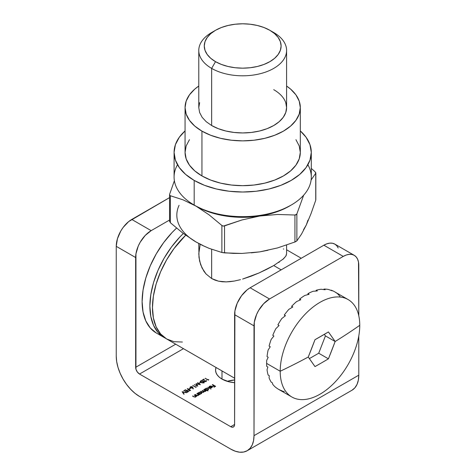<?xml version="1.0" encoding="UTF-8"?>
<svg xmlns="http://www.w3.org/2000/svg" width="476" height="476" viewBox="0 0 476 476"><rect width="100%" height="100%" fill="white"/><g stroke="black" fill="none" stroke-linecap="round" stroke-linejoin="round"><path stroke-width="0.71" d="M221.995 379.086L221.995 370.917L221.995 379.086L229.117 381.829L234.603 382.686A21.955 12.674 180 0 1 215.563 370.12L215.985 372.595L217.234 374.969L219.263 377.165L221.995 379.086M234.603 379.967A21.955 12.674 0 0 0 227.248 381.324L234.603 379.967M169.551 197.623L128.734 221.536L123.135 227.439L120.785 231.027L117.423 238.785L116.239 246.33L116.239 356.119L116.685 361.623L118.012 367.43L120.166 373.321L123.058 379.069L126.586 384.447L130.614 389.255L134.982 393.307L139.522 396.448L230.723 449.1L235.269 451.206L239.636 452.2L243.658 452.039L247.187 450.73L250.084 448.332L252.238 444.923L253.559 440.645L254.005 435.659L254.309 322.198L256.623 314.398L258.557 310.566L263.591 303.777L269.529 298.982L250.126 287.778L323.864 245.205L343.267 256.409L269.529 298.982L343.267 256.409L346.296 255.005L349.205 254.345L351.889 254.452L354.245 255.32L356.173 256.927L357.607 259.194L358.493 262.05L358.791 315.784L358.791 265.376A21.955 12.674 -60 0 0 354.245 255.32A21.955 12.674 -60 0 0 343.267 256.409L323.864 245.205L250.126 287.778L247.098 289.872L241.505 295.78L237.221 303.194L234.9 310.995L234.603 424.455L230.723 426.698L139.522 374.041L183.462 348.676L139.522 374.041L137.368 372.042L135.94 369.203L135.94 253.863L138.26 246.062L140.188 242.23L145.228 235.436L151.166 230.646L169.551 220.031L151.166 230.646L131.763 219.442L169.551 197.623M216.044 367.484L215.563 370.12A21.955 12.674 180 0 1 216.044 367.484M190.257 388.184L189.073 388.868L189.388 389.047L190.573 388.362L190.257 388.184L190.257 388.547L190.257 388.184L189.073 388.868L189.388 389.047L190.573 388.362L190.257 388.184M196.261 386.726L195.785 387L192.744 385.56L195.826 387.339L196.261 386.726L196.261 387.089L196.261 386.726L195.785 387L192.744 385.56L195.826 387.339L196.261 386.726M200.325 382.371L199.141 383.055L199.456 383.234L200.64 382.549L200.325 382.371L200.325 382.734L200.325 382.371L199.141 383.055L199.456 383.234L200.64 382.549L200.325 382.371M205.775 381.324L204.258 381.157L204.037 379.039L201.943 380.247L203.692 379.604L204.079 381.419L206.072 381.514L206.495 380.925L206.054 380.342L205.775 381.651L205.775 381.324L204.478 381.347L204.037 379.039L201.943 380.247L203.692 379.604L204.228 381.52L206.072 381.514L206.495 380.943L206.054 380.342L205.775 381.324L205.775 380.497M207.857 387.244L211.017 389.065L207.857 387.244M204.031 389.457L203.752 389.612L205.281 390.647L205.037 391.195L202.211 390.504L203.615 391.367L203.496 392.087L200.67 391.391L202.508 392.385L203.722 392.278L204.008 391.486L204.989 391.504L205.614 390.689L206.281 390.754L204.031 389.457L203.752 389.612L204.698 390.159L205.037 391.195L202.211 390.504L203.085 391.01L203.496 392.087L200.67 391.391L201.889 392.099L203.722 392.278L204.008 391.486L206.281 390.754L204.031 389.457M194.511 394.949L194.238 395.11L195.69 396.05L195.44 396.74L194.541 396.859L192.536 396.091L194.946 397.127L195.892 396.764L196.082 396.175L196.761 396.246L194.511 394.949L194.238 395.11L195.612 395.955L195.44 396.74L194.416 396.817L192.536 396.091L193.684 396.752L195.672 396.925L196.082 396.175L196.761 396.246L194.511 394.949M200.277 394.217L199.86 393.979L201.592 393.408L201.61 392.676L201.003 392.242L199.444 392.159L198.415 393.146L197.748 393.081L200.003 394.378L200.277 394.217L199.86 393.979L201.229 393.717L201.723 393.027L201.253 392.367L198.909 392.367L198.415 393.146L197.748 393.081L200.277 394.217M182.118 391.694L183.855 394.247L184.153 394.074L182.754 392.081L186.503 392.718L182.118 391.694L183.855 394.247L184.153 394.074L182.754 392.081L186.503 392.718L182.118 391.694M212.558 384.531L212.284 384.691L213.784 385.554L212.558 386.262L212.873 386.447L214.099 385.738L215.045 386.286L213.825 386.994L214.14 387.172L215.64 386.31L212.558 384.531L212.284 384.691L213.784 385.554L212.558 386.262L212.873 386.447L214.099 385.738L215.045 386.286L213.825 386.994L214.14 387.172L215.64 386.31L212.558 384.531M185.479 389.755L183.742 390.76L184.057 390.945L185.515 390.1L186.699 390.784L185.241 391.623L185.557 391.808L187.014 390.963L187.966 391.51L186.503 392.355L186.818 392.539L188.555 391.534L185.479 389.755L185.479 390.124L185.479 389.755L183.742 390.76L184.057 390.945L185.515 390.1L186.699 390.784L185.241 391.623L185.557 391.808L187.014 390.963L187.966 391.51L186.503 392.355L186.818 392.539L188.555 391.534L185.479 389.755M197.118 393.444L196.844 393.604L198.349 394.646L198.046 395.235L197.147 395.354L195.142 394.586L197.231 395.61L198.391 395.348L198.688 394.669L199.367 394.747L197.118 393.444L196.844 393.604L198.218 394.449L198.046 395.235L197.022 395.312L195.142 394.586L196.29 395.247L198.278 395.419L198.688 394.669L199.367 394.747L197.118 393.444M208.696 379.539L208.226 379.812L205.186 378.378L208.262 380.157L208.696 379.539L208.696 379.907L208.696 379.539L208.226 379.812L205.186 378.378L208.262 380.157L208.696 379.539M208.095 390.754L206.751 389.981L208.506 389.422L208.524 388.684L208.042 388.309L206.352 388.166L205.329 389.154L204.662 389.088L207.822 390.915L208.095 390.754L206.751 389.981L208.137 389.725L208.637 389.035L208.161 388.374L205.816 388.374L205.329 389.154L204.662 389.088L208.095 390.754M209.446 387.149L209.803 386.393L210.63 386.197L211.451 386.399L209.44 387.559L211.195 387.833L212.284 387.059L211.784 386.268L210.636 385.976L209.339 386.351L209.071 387.214L209.803 386.393L211.451 386.399L209.44 387.559L211.814 387.607L212.278 386.851L211.784 386.268L209.494 386.256L209.071 387.214L209.398 386.911L209.398 387.357M200.229 381.722L200.563 380.955L200.176 381.496L201.116 382.508L203.799 382.829L204.174 382.299L203.21 381.294L203.21 381.627L203.21 381.294L200.563 380.955L200.259 381.782L202.02 382.912L203.924 382.746L204.085 382.008L202.55 380.967L201.116 380.77L200.563 380.955L200.646 381.359M197.48 382.823L199.408 384.281L196.005 383.674L197.112 385.596L194.321 384.65L197.814 386.191L196.594 383.977L200.396 384.703L197.76 382.662L197.48 382.823L199.408 384.281L196.005 383.674L197.112 385.596L194.321 384.65L197.814 386.191L196.594 383.977L200.396 384.703L197.48 382.823M192.851 387.523L192.411 386.881L191.364 386.577L190.013 387.357L190.828 388.071L192.524 387.702L192.958 388.892L193.333 388.868L192.298 386.81L190.43 386.804L190.013 387.375L190.412 387.904L192.524 387.702L192.958 388.892L193.333 388.868L192.851 387.523M187.532 388.571L187.252 388.731L188.752 389.594L187.532 390.302L189.073 389.779L190.019 390.326L188.793 391.034L190.608 390.35L187.532 388.571L187.252 388.731L188.752 389.594L187.532 390.302L189.073 389.779L190.019 390.326L188.793 391.034L190.608 390.35L187.532 388.571M338.204 247.99L336.77 245.723L334.842 244.123L332.486 243.248L329.803 243.141L326.893 243.801L323.864 245.205A21.955 12.674 120 0 1 334.842 244.123L354.245 255.32M175.703 344.196L135.642 367.323L135.642 257.534L116.239 246.33L116.239 356.119A32.927 19.01 60 0 0 139.522 396.448L230.723 449.1A32.927 19.01 60 0 0 247.187 450.73A32.927 19.01 60 0 0 254.005 435.659L254.005 325.87L234.603 314.666L234.603 424.455L234.311 426.002L233.466 426.966L232.211 427.21L230.723 426.698L139.522 374.041A5.486 3.171 60 0 1 135.642 367.323L175.703 344.196M358.791 375.165L254.005 435.659L358.791 375.165L358.791 335.955L358.791 375.165L358.345 380.151L357.018 384.43L354.864 387.833L351.972 390.237A32.927 19.01 -120 0 0 358.791 375.165M116.239 246.33L135.642 257.534A21.955 12.674 -60 0 1 151.166 230.646L131.763 219.442A21.955 12.674 120 0 0 116.239 246.33M234.603 314.666L254.005 325.87A21.955 12.674 -60 0 1 269.529 298.982L250.126 287.778A21.955 12.674 120 0 0 234.603 314.666M215.045 386.649L215.045 386.286L215.045 386.649M213.784 385.923L213.784 385.554L213.784 385.923M182.433 392.212L182.754 392.289L182.433 392.212M182.754 392.533L183.932 394.205L182.754 392.533M187.966 391.879L187.966 391.51L187.966 391.879M186.699 391.147L186.699 390.784L186.699 391.147M198.028 393.241L198.028 392.92L198.028 393.241M198.415 393.592L198.909 392.813L198.504 393.17M198.909 392.748L198.909 392.367L198.909 392.748M201.253 392.771L201.253 392.367L201.253 392.771M201.283 392.837L201.681 393.253M199.86 394.301L199.86 393.979L199.86 394.301M201.723 393.491L201.253 392.813M200.051 394.229L199.557 394.182M200.949 393.557L199.146 393.569L199.146 393.884L198.778 393.069L199.17 392.533L200.973 392.522L201.336 393.033L200.949 393.848L199.242 393.616L198.819 392.884L199.581 392.373L200.777 392.432L201.336 393.045L200.949 393.557M201.283 393.682L201.336 393.033M198.319 394.586L198.688 394.8L198.319 394.586M198.688 394.973L198.688 394.669L198.688 394.973M195.422 394.747L195.422 394.425L195.422 394.747M196.481 395.348L196.481 395.038L196.481 395.348M198.218 394.449L198.046 395.235M198.046 395.681L198.218 394.896M195.713 396.091L196.082 396.306L195.713 396.091M196.082 396.478L196.082 396.175L196.082 396.478M192.816 396.246L192.816 395.931L192.816 396.246M193.875 396.853L193.875 396.544L193.875 396.853M195.612 395.955L195.44 396.74M195.44 397.186L195.612 396.401M205.459 378.539L205.459 378.218L205.459 378.539M208.226 380.134L208.226 379.812L208.226 380.134M205.269 390.618L205.614 390.814L205.269 390.618M205.614 391.052L205.614 390.689M200.949 391.552L200.949 391.23L200.949 391.552M202.169 392.242L202.169 391.938L202.169 392.242M203.615 391.813L203.752 392.266L203.782 391.688L203.496 392.087M202.49 390.665L202.49 390.344L202.49 390.665M203.633 391.385L203.633 391.004L203.633 391.385M205.293 391.367L205.317 390.796L205.037 391.195M205.281 391.093L205.287 391.391L205.281 391.093M204.936 389.249L204.936 388.928L204.936 389.249M205.329 389.475L205.329 389.154L205.329 389.475M205.329 389.6L205.816 388.827L205.317 389.493M205.816 388.761L205.816 388.374L205.816 388.761M208.161 388.785L208.161 388.374L208.161 388.785M208.196 388.844L208.589 389.261M206.751 390.296L206.751 389.981L206.751 390.296M208.637 389.499L208.161 388.821M208.244 389.053L207.667 389.665L206.06 389.576L206.06 389.898L205.686 389.059L206.209 388.475L207.465 388.374L208.244 389.053L207.857 389.856L206.06 389.576L205.686 389.076L206.084 388.541L207.881 388.535L208.196 389.689M206.959 390.243L206.471 390.189M209.071 387.66L209.494 386.702L209.035 387.149M209.494 386.661L209.494 386.256L209.494 386.661M211.701 386.577L211.522 387.744L209.993 387.559L211.701 386.577L211.522 387.452L209.993 387.791L211.784 386.673L211.784 386.268L211.897 387.381M211.784 386.72L212.278 387.303L211.784 386.72M211.451 386.72L211.451 386.399L211.451 386.72M211.261 386.512L211.665 386.655M211.784 387.69L211.891 386.994M211.522 387.898L211.891 387.446M205.775 381.77L205.775 380.949M204.258 381.603L204.037 379.485L203.698 379.681L204.037 379.039L204.478 381.794M206.001 381.585L206.078 380.919M203.668 382.044L204.115 382.52M200.682 381.341L200.331 381.579M204.15 382.888L203.472 381.907M200.735 382.282L200.705 381.722M202.931 381.454L203.472 382.966L203.472 382.65L201.39 382.347L201.39 382.656L200.735 381.829L200.735 382.264L200.866 381.145L202.931 381.454L203.645 382.008L203.282 382.734L201.842 382.573L200.735 381.829L201.11 381.044L202.931 381.454M203.692 382.882L203.74 382.264L203.472 382.65M197.76 383.037L197.76 382.662L197.76 383.037M196.594 384.424L197.54 386.072L196.594 384.424M196.267 384.126L196.594 384.192L196.267 384.126M193.018 385.721L193.018 385.399L193.018 385.721M195.785 387.315L195.785 387L195.785 387.315M190.073 387.595L190.43 386.804L190.477 387.226M192.256 387.232L192.298 386.81L192.851 387.97L192.185 387.202M190.561 387.19L190.013 387.803M190.477 388.011L190.525 387.613M191.977 387.69L190.668 388.023L190.727 387L192.012 386.964L191.977 388.023L191.977 387.69L190.668 387.738L190.727 387L191.715 386.851L192.268 387.762M190.727 387.446L190.668 388.184L190.727 387.446M191.977 388.136L192.012 387.41M190.019 390.689L190.019 390.326L190.019 390.689M188.752 389.963L188.752 389.594L188.752 389.963M200.735 381.829L200.866 381.145M190.668 387.738L190.727 387M192.012 386.964L192.268 387.327M234.603 424.455A5.486 3.171 60 0 1 233.466 426.966A5.486 3.171 60 0 1 230.723 426.698L234.603 424.455M215.521 30.297L211.641 32.535A43.905 25.347 0 0 0 211.641 68.389L215.521 61.666A38.419 22.182 180 0 1 215.521 30.297A38.419 22.182 180 0 1 269.856 30.297L264.031 27.537L257.391 25.49L250.186 24.228L242.689 23.8L235.192 24.228L227.986 25.49L221.346 27.537L215.521 30.297L210.743 33.659L207.197 37.491L205.007 41.656L204.269 45.982L205.007 50.307L207.197 54.466L210.743 58.304L215.521 61.666L221.346 64.421L227.986 66.473L235.192 67.735L242.689 68.163L250.186 67.735L257.391 66.473L264.031 64.421L269.856 61.666L274.634 58.304L278.18 54.466L280.37 50.307L281.108 45.982L280.37 41.656L278.18 37.491L274.634 33.659L269.856 30.297L273.736 32.535L269.856 30.297A38.419 22.182 180 0 1 269.856 61.666A38.419 22.182 180 0 1 215.521 61.666L211.641 68.389A43.905 25.347 0 0 0 273.736 68.389A43.905 25.347 0 0 0 273.736 32.535L273.736 32.535A43.905 25.347 180 0 1 286.594 50.462A43.905 25.347 180 0 1 259.491 73.881A43.905 25.347 180 0 1 211.641 68.389L211.641 125.521L211.641 68.389A43.905 25.347 180 0 1 198.784 50.462A43.905 25.347 180 0 1 213.712 31.416M266.899 269.243L273.736 265.56L259.158 272.909L266.899 269.243M251.007 276.253L259.158 272.909L242.617 279.067L251.007 276.253M240.529 279.656L234.293 281.054L240.529 279.656M230.182 281.643L234.293 281.054L226.171 281.893L230.182 281.643M222.256 281.75L226.171 281.893L218.484 281.167L222.256 281.75M214.95 280.102L218.484 281.167L211.641 278.531L214.95 280.102M198.784 243.522L198.992 257.433L200.598 264.549L203.811 271.088L206.025 273.956L211.641 278.531L211.641 249.317L211.641 278.531L206.025 273.956L202.008 267.934L199.593 261.026L198.784 253.791L200.2 244.271M286.594 245.063L286.594 253.702L285.814 256.142L286.409 254.868M282.72 259.509L285.814 256.142L283.404 258.908L273.736 265.56L281.173 269.856L273.736 265.56M278.71 262.484L279.335 262.062M234.603 378.2L166.671 338.977L160.638 333.973L156.152 326.875L153.391 317.962L152.463 307.573L153.391 296.108L156.152 284.005L160.638 271.731L166.671 259.759L174.02 248.549L185.676 235.233A68.603 39.609 120 0 0 166.671 338.977L174.02 341.697L182.409 342.036M283.375 248.871L283.696 249.138M156.318 333.004L150.285 327.994L145.805 320.901L143.044 311.988L142.11 301.594L143.044 290.128L145.805 278.026L150.285 265.757L156.318 253.785L163.673 242.576L172.056 232.556L176.548 228.105A68.603 39.609 120 0 0 156.318 333.004L164.083 337.484A68.603 39.609 -60 0 1 183.337 233.508L179.821 237.036L171.431 247.056L164.083 258.266L158.05 270.237L153.564 282.512L150.803 294.614L149.875 306.08L150.803 316.469L153.564 325.382L158.05 332.48L165.398 338.186A68.603 39.609 -60 0 1 164.083 337.484M266.62 363.396L280.203 371.238A56.257 32.481 -60 0 1 304.759 314.63A56.257 32.481 -60 0 1 348.111 299.559A56.257 32.481 -60 0 1 359.761 325.31A56.257 32.481 120 0 0 319.985 302.343A56.257 32.481 120 0 0 280.203 371.238A577.989 333.7 0 0 0 308.258 357.03L314.981 339.703L328.422 331.945L335.146 341.506A577.989 333.7 0 0 0 359.761 325.31A577.989 333.7 180 0 1 335.146 341.506L328.422 358.833L321.758 362.742L314.981 366.591L308.258 357.03A577.989 333.7 180 0 1 280.203 371.238A56.257 32.481 120 0 0 319.985 394.205A56.257 32.481 120 0 0 359.761 325.31A56.257 32.481 -60 0 1 335.205 381.925A56.257 32.481 -60 0 1 291.853 396.996A56.257 32.481 -60 0 1 280.203 371.238L266.62 363.396A56.257 32.481 -60 0 1 266.709 360.332A56.257 32.481 120 0 0 266.62 363.396A56.257 32.481 120 0 0 266.709 366.365A56.257 32.481 -60 0 1 266.62 363.396M268.196 357.256L266.709 360.332L268.196 357.256L267.03 356.583A56.257 32.481 -60 0 1 268.119 350.056A56.257 32.481 120 0 0 267.03 356.583L268.196 357.256M270.243 346.766L268.119 350.056L270.243 346.766L269.077 346.094A56.257 32.481 -60 0 1 271.201 339.358A56.257 32.481 120 0 0 269.077 346.094L270.243 346.766M273.914 336.032L271.201 339.358L273.914 336.032L272.754 335.36A56.257 32.481 -60 0 1 275.824 328.708A56.257 32.481 120 0 0 272.754 335.36L273.914 336.032M279.061 325.519L275.824 328.708L279.061 325.519L277.901 324.846A56.257 32.481 -60 0 1 281.78 318.569A56.257 32.481 120 0 0 277.901 324.846L279.061 325.519M285.457 315.683L281.78 318.569L285.457 315.683L284.291 315.011A56.257 32.481 -60 0 1 288.813 309.388A56.257 32.481 120 0 0 284.291 315.011L285.457 315.683M292.817 306.96L288.813 309.388L292.817 306.96L291.651 306.288A56.257 32.481 -60 0 1 296.619 301.558A56.257 32.481 120 0 0 291.651 306.288L292.817 306.96M300.82 299.731L296.619 301.558L300.82 299.731L299.654 299.059A56.257 32.481 -60 0 1 304.848 295.429A56.257 32.481 120 0 0 299.654 299.059L300.82 299.731M309.114 294.311L304.848 295.429L309.114 294.311L307.954 293.638A56.257 32.481 -60 0 1 313.143 291.27A56.257 32.481 120 0 0 307.954 293.638L309.114 294.311M317.349 290.937L313.143 291.27L317.349 290.937L316.183 290.265A56.257 32.481 -60 0 1 321.151 289.259A56.257 32.481 120 0 0 316.183 290.265L317.349 290.937M325.15 289.753L321.151 289.259L325.15 289.753L323.983 289.081A56.257 32.481 -60 0 1 328.505 289.485A56.257 32.481 120 0 0 323.983 289.081L325.15 289.753M348.111 299.559L334.527 291.717A56.257 32.481 120 0 0 331.016 290.14L332.183 290.812L328.505 289.485L332.183 290.812L331.016 290.14A56.257 32.481 -60 0 1 334.902 291.937L338.138 294.073M338.002 294.293A56.257 32.481 -60 0 1 340.048 296.506M323.835 289.557L323.983 289.081L323.835 289.557M316.058 291.009L316.183 290.265L316.058 291.009M307.954 294.59L307.954 293.638L307.954 294.59M299.874 300.118L299.654 299.059L299.874 300.118M292.169 307.335L291.651 306.288L292.169 307.335M285.172 315.897L284.291 315.011L285.172 315.897M268.119 375.011A56.257 32.481 -60 0 1 267.03 369.745A56.257 32.481 120 0 0 268.119 375.011L269.279 375.683L269.077 377.867A56.257 32.481 120 0 0 271.201 382.151A56.257 32.481 -60 0 1 269.077 377.867L269.279 375.683L268.119 375.011M284.291 391.379L282.946 391.397L281.78 390.725A56.257 32.481 -60 0 1 277.901 388.934L275.824 387.464A56.257 32.481 -60 0 1 272.754 384.358A56.257 32.481 120 0 0 275.824 387.464L277.901 388.934A56.257 32.481 120 0 0 278.27 389.154L291.853 396.996M272.367 382.823L272.754 384.358L272.367 382.823L271.201 382.151L272.367 382.823M267.869 367.038L267.03 369.745L267.869 367.038L266.709 366.365L267.869 367.038M324.346 334.354L325.429 335.895L318.712 353.222L309.382 358.606L318.712 353.222L328.422 358.833A577.751 333.563 180 0 1 314.981 366.591A577.751 122.094 -141.2 0 0 308.258 357.03A577.751 455.657 -84.9 0 0 314.981 339.703A577.751 333.563 0 0 0 328.422 331.945A577.751 122.094 38.8 0 1 335.146 341.506A577.751 455.657 95.1 0 1 328.422 358.833L318.712 353.222L325.429 335.895L335.146 341.506L325.429 335.895L324.346 334.354M199.628 102.649L198.784 107.6L199.628 112.544L202.127 117.298L206.185 121.677L211.641 125.521L218.294 128.675L225.886 131.019L234.127 132.459L242.689 132.947L251.257 132.459L259.491 131.019L267.084 128.675L273.736 125.521L279.198 121.677L283.256 117.298L285.755 112.544L286.594 107.6L285.755 102.649M179.071 205.305A65.861 38.026 0 0 0 196.118 242.034L183.105 233.329L170.354 222.72L170.354 195.743L183.093 199.855L196.118 206.185L209.131 214.884L221.887 225.493L221.887 252.476L209.148 248.365L202.669 245.509L196.118 242.034L183.105 233.329L170.354 222.72L170.354 195.743L183.093 199.855L196.118 206.185A65.861 38.026 0 0 0 289.259 206.185L279.281 210.91L267.893 214.426L275.622 212.225L282.78 209.464L291.199 205.061A68.603 39.609 180 0 1 194.178 205.061A68.603 39.609 0 0 0 268.94 213.647A68.603 39.609 0 0 0 311.292 177.054L311.292 152.409A68.603 39.609 180 0 1 268.94 189.002A68.603 39.609 180 0 1 194.178 180.416L194.178 205.061L194.178 180.416L185.646 174.412L179.309 167.564L175.406 160.138L174.085 152.409L175.406 144.68L179.309 137.255L185.063 130.918A68.603 39.609 180 0 0 174.085 152.409L174.085 177.054A68.603 39.609 0 0 0 194.178 205.061L194.178 205.061A68.603 39.609 180 0 1 177.488 164.732M307.889 164.732A68.603 39.609 180 0 1 291.199 205.061M189.448 139.676L186.17 145.918L185.063 152.409L186.17 158.901L189.448 165.142L194.773 170.896L201.943 175.936L201.943 131.126L210.672 135.261L220.638 138.338L231.449 140.23L242.689 140.866L253.934 140.23L264.745 138.338L274.706 135.261L283.44 131.126L290.604 126.081L295.929 120.327L299.208 114.085L300.314 107.6L299.208 101.108L295.929 94.867L290.604 89.113L286.594 86.049A57.626 33.272 180 0 1 300.314 107.6A57.626 33.272 180 0 1 264.745 138.338A57.626 33.272 180 0 1 201.943 131.126L201.943 175.936A57.626 33.272 0 0 0 264.745 183.147A57.626 33.272 0 0 0 300.314 152.409L299.208 145.918L295.929 139.676M311.292 152.409L309.977 144.68L306.074 137.255L300.314 130.918A68.603 39.609 180 0 1 311.292 152.409L309.977 160.138L306.074 167.564L299.731 174.412L291.199 180.416L280.804 185.343L268.94 189.002L256.076 191.257L242.689 192.018L229.307 191.257L216.437 189.002L204.573 185.343L194.178 180.416A68.603 39.609 180 0 1 174.085 152.409M185.063 107.6A57.626 33.272 180 0 1 198.784 86.049L194.773 89.113L189.448 94.867L186.17 101.108L185.063 107.6A57.626 33.272 180 0 0 201.943 131.126L194.773 126.081L189.448 120.327L186.17 114.085L185.063 107.6L185.063 152.409A57.626 33.272 0 0 0 201.943 175.936L210.672 180.071L220.638 183.147L231.449 185.039L242.689 185.682L253.934 185.039L264.745 183.147L274.706 180.071L283.44 175.936L290.604 170.896L295.929 165.142L299.208 158.901L300.314 152.409L300.314 107.6M290.211 205.62A65.861 38.026 180 0 1 259.735 216.027L251.286 216.996L242.689 217.318L234.091 216.996L225.642 216.027L217.484 214.426L209.761 212.225L202.597 209.464L196.118 206.185L206.102 210.91L217.484 214.426L229.843 216.592L242.689 217.318L255.541 216.592L267.893 214.426L259.735 216.027L277.508 214.462L294.936 215.015L294.936 241.992L277.532 247.931L259.735 251.875L241.963 253.434L224.535 252.887L224.535 225.904L241.939 219.971L259.735 216.027A65.861 38.026 180 0 1 196.118 206.185L209.131 214.884L221.887 225.493L223.339 226.1L241.939 219.971L259.735 216.027L277.508 214.462L294.936 215.015L296.738 214.194M273.736 89.672A43.905 25.347 180 0 1 273.736 125.521A43.905 25.347 180 0 1 211.641 125.521M170.354 195.743L169.64 195.202L169.64 194.214L174.383 180.725L169.64 194.214L169.712 195.321M315.737 172.598L315.737 173.252L315.029 171.723L315.737 173.252L311.054 180.089L315.737 173.252L315.737 200.229L311.054 213.575L306.306 224.987L301.522 234.091L296.875 240.874L296.875 213.897L303.658 195.22L296.875 213.897L296.161 214.771L294.936 215.015L294.936 241.992L277.532 247.931L259.735 251.875L241.963 253.434L233.21 253.387L222.191 252.548M315.029 171.723L311.292 168.433L315.029 171.723M221.887 252.476L224.535 252.887L224.535 225.904L223.113 226.07L221.887 225.493L221.887 252.476L209.148 248.365L201.64 245.003M295.995 241.51L294.936 241.992L296.875 240.874L296.875 213.897M315.737 173.252L315.737 200.229L311.054 213.575L306.306 224.987L301.522 234.091L296.875 240.874M190.442 238.292L196.118 242.034L202.597 245.313M251.286 252.845L259.735 251.875L267.893 250.275M303.533 229.7L306.306 224.987L307.984 220.108M315.737 200.229L315.737 199.242M169.64 221.191L170.354 222.72M169.64 195.196L169.64 194.214M351.972 390.237L247.187 450.73M198.778 393.069L198.778 393.515M198.367 394.771L198.367 395.223M195.761 396.276L195.761 396.728M205.644 390.891L205.644 391.343M205.686 389.076L205.686 389.529M211.897 386.952L211.897 387.399M200.598 381.526L200.598 381.972M190.43 387.404L190.43 387.851M273.736 32.535L269.856 30.297M286.594 50.462L286.594 107.6M286.594 249.781L301.266 258.254M198.784 50.462L198.784 107.6M315.832 199.694L315.832 172.966M169.551 221.477L169.551 194.749"/></g></svg>

